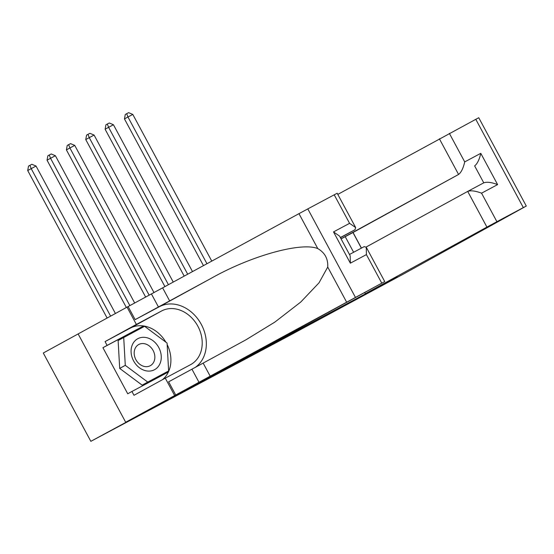 <?xml version="1.0" encoding="UTF-8"?>
<svg xmlns="http://www.w3.org/2000/svg" width="554" height="554" viewBox="0 0 554 554"><rect width="100%" height="100%" fill="white"/><g stroke="black" fill="none" stroke-linecap="round" stroke-linejoin="round"><path stroke-width="0.83" d="M241.537 360.329L192.577 386.817L241.537 360.329M319.305 318.959L278.15 341.16L319.243 318.855M90.842 441.337L286.889 336.957L403.485 274.036L347.85 303.717L381.394 285.345L214.966 374.137L90.842 441.337L43.288 353.016L127.053 307.131L136.367 324.436L105.059 341.589L130.315 328.113A30.498 24.674 -118.7 0 1 165.881 342.171M270.428 344.92L219.079 372.683L270.421 344.907M277.021 341.382L248.337 357.074L277.021 341.382M352.96 232.535L361.36 248.144M345.218 236.669L353.618 252.271M247.652 357.074L223.38 370.363L247.645 357.053M282.284 338.653L265.955 347.462L282.284 338.653M115.426 313.495L36.031 166.041L27.7 170.535L107.123 318.044M110.62 316.133L31.197 168.624L29.93 165.321L31.862 164.289L36.031 166.041M27.7 170.535L28.531 166.082L29.93 165.321M145.224 337.407A17.624 14.259 61.3 0 0 131.104 352.254A17.624 14.259 61.3 0 0 147.122 370.993A17.624 14.259 61.3 0 0 161.242 356.146A17.624 14.259 61.3 0 0 145.224 337.407M143.874 343.612A12.063 9.757 61.3 0 0 138.722 344.526A12.063 9.757 61.3 0 0 134.733 356.845A12.063 9.757 61.3 0 0 145.169 366.603A12.063 9.757 61.3 0 0 150.314 365.688A12.063 9.757 61.3 0 0 154.303 353.369A12.063 9.757 61.3 0 0 143.874 343.612M168.638 370.945L142.156 385.155L119.692 368.41L118.12 340.516L144.601 326.306L167.066 343.058L168.638 370.945L147.745 382.094L125.28 365.349L123.708 337.455M142.156 385.155L147.745 382.094M119.692 368.41L125.28 365.349M340.44 237.694L355.045 229.695L340.35 237.534M210.181 376.173L125.689 422.252L181.13 392.668L384.739 281.571L210.181 376.173L203.145 363.105L245.838 339.872L274.923 322.054L300.739 302.055L319.028 282.817L327.726 267.056C328.19 258.856 324.873 252.7 317.781 248.58C301.293 241.821 251.087 255.789 211.469 278.17L135.155 319.63L128.113 306.563L127.053 307.131M169.662 300.919L162.627 287.851L128.113 306.563M175.673 394.884L168.638 381.817L203.145 363.105M381.775 283.129L366.416 254.605L350.35 263.178L333.515 231.904L349.574 223.331L334.214 194.807L307.802 208.9L355.356 297.228M317.781 248.58L298.973 213.657L162.627 287.851M174.607 395.452L165.286 378.147L133.978 395.3L131.921 391.477L167.959 372.253L167.91 371.346M139.622 328.965L138.957 328.474L102.926 347.704L127.732 393.776L131.921 391.477M102.926 347.704L107.116 345.405L105.059 341.589M125.689 422.252L78.135 333.93M165.286 378.147L190.541 364.671A30.498 24.674 61.3 0 0 190.735 364.567A30.498 24.674 61.3 0 0 197.792 326.084A30.498 24.674 61.3 0 0 161.623 310.96L136.367 324.436M195.167 367.475A35.311 28.566 61.3 0 0 200.458 322.892A35.311 28.566 61.3 0 0 159.344 306.729L135.155 319.63M298.973 213.657L307.802 208.9M334.214 194.807L337.185 193.249L355.661 227.569L355.045 229.695M167.149 344.519A30.498 24.674 -118.7 0 1 162.384 379.739M143.86 326.708L143.154 326.181L107.116 345.405M163.762 374.49L163.714 373.645M138.957 328.474L143.154 326.181M366.416 254.605L366.263 247.25L364.2 246.627L349.477 254.48L364.2 246.627M350.35 263.178L350.197 255.823L339.602 236.136L333.515 231.904M349.574 223.331L355.661 227.569M364.705 292.56L365.321 293.696L486.918 227.092L467.701 191.407L366.132 247.042M337.802 194.399L478.746 117.718L526.3 206.046L403.582 273.981L348.141 303.564L397.059 276.765L365.321 293.696M449.356 133.375L464.716 161.9L480.782 153.333L497.617 184.6L481.558 193.173L496.917 221.697L523.329 207.605L475.775 119.283M341.077 238.878L353.043 232.493L361.443 248.095M341.049 238.829L458.574 174.455L439.364 138.77M526.3 206.046L523.329 207.605M496.917 221.697L486.918 227.092M353.043 232.493L458.574 174.455C461.226 172.419 463.276 168.236 464.716 161.9M480.782 153.333C479.342 159.663 477.292 163.845 474.639 165.888L483.767 182.834C486.911 181.705 491.523 182.294 497.617 184.6M481.558 193.173C475.464 190.867 470.845 190.278 467.701 191.407L483.794 182.82L467.756 191.372M134.705 303.031L55.386 155.716L50.546 158.299L47.048 160.21L126.36 307.505M129.871 305.621L50.546 158.299L49.278 154.995L51.21 153.964L55.386 155.716M47.048 160.21L47.879 155.757L49.278 154.995M153.991 292.581L74.735 145.39L69.901 147.973L66.404 149.885L145.681 297.117M149.178 295.213L69.901 147.973L68.627 144.67L70.566 143.638L74.735 145.39M66.404 149.885L67.235 145.432L68.627 144.67M173.243 282.076L94.09 135.065L89.249 137.648L85.752 139.56L164.926 286.598M168.43 284.694L89.249 137.648L87.982 134.345L89.914 133.313L94.09 135.065M85.752 139.56L86.583 135.107L87.982 134.345M192.508 271.592L113.438 124.74L108.605 127.323L105.108 129.234L184.191 276.114M187.695 274.209L108.605 127.323L107.331 124.02L109.27 122.988L113.438 124.74M105.108 129.234L105.939 124.782L107.331 124.02M211.773 261.107L132.794 114.415L127.953 116.998L124.456 118.909L203.463 265.629M206.961 263.725L127.953 116.998L126.686 113.695L128.618 112.663L132.794 114.415M124.456 118.909L125.287 114.456L126.686 113.695M158.479 307.048L151.443 293.973M191.968 369.227L199.004 382.302M346.534 301.978L327.726 267.056M211.469 278.17L159.344 306.729M130.315 328.113L161.623 310.96M384.739 281.571L366.263 247.25"/></g></svg>
